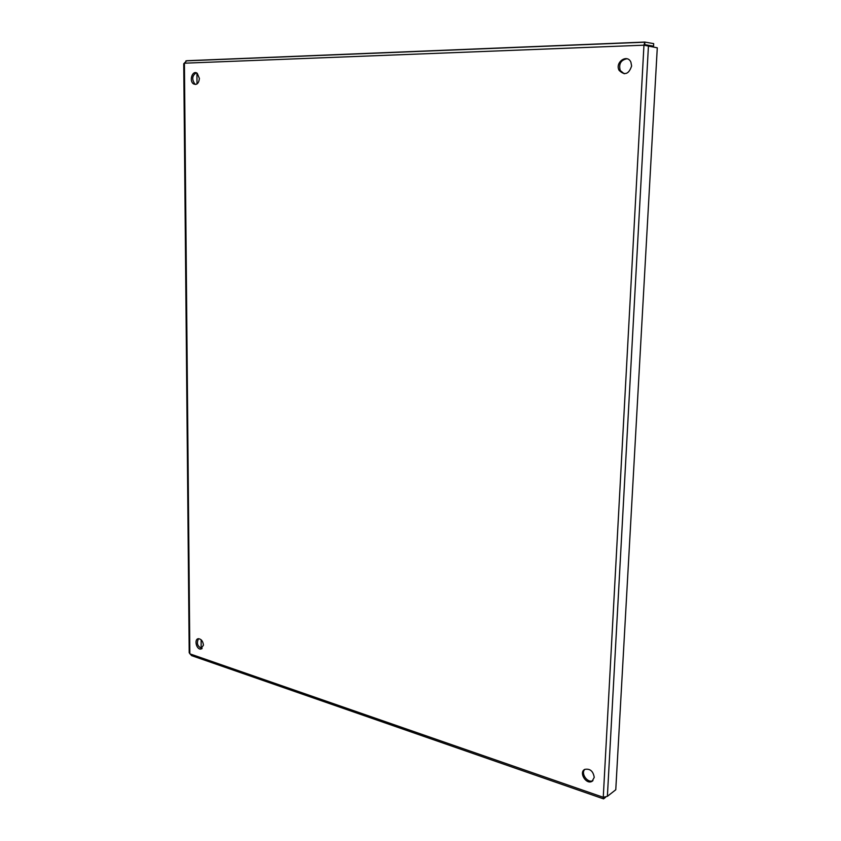 <?xml version="1.0" encoding="UTF-8"?>
<svg xmlns="http://www.w3.org/2000/svg" width="841" height="841" viewBox="0 0 841 841"><rect width="100%" height="100%" fill="white"/><g stroke="black" fill="none" stroke-linecap="round" stroke-linejoin="round"><path stroke-width="1.26" d="M594.24 777.378L592.085 781.289C586.272 785.073 578.482 772.374 584.758 769.389C590.004 768.411 593.168 771.071 594.24 777.378M584.863 769.336C580.385 773.384 587.754 783.675 592.958 780.595M631.623 65.997C628.795 74.292 624.621 75.743 619.102 70.35C614.697 62.339 627.186 53.561 630.897 62.16L631.623 65.997M626.944 58.754C620.795 60.026 618.566 63.937 620.248 70.507L624.232 73.777M203.438 645.163L200.789 649.084C196.205 649.609 193.903 638.666 198.602 638.697C201.377 639.149 202.986 641.305 203.438 645.163M198.529 638.708C196.279 643.281 197.456 646.571 202.061 648.579L202.113 648.569M199.401 78.476C198.76 83.49 196.773 85.277 193.441 83.858C188.71 80.62 192.715 69.53 197.257 73.346L199.401 78.476M196.289 72.82C192.126 75.553 191.632 79.275 194.828 83.963L195.785 84.468M648.779 46.35L653.552 46.16L653.688 43.637L644.795 42.061L643.954 45.183L657.284 47.811L615.77 789.762L607.381 796.332L603.26 797.289L603.575 798.887L605.657 797.205M603.197 798.75L191.559 655.612L189.204 652.763L183.737 63.748L186.755 60.72L644.616 42.071M644.69 44.636L653.552 46.16M644.49 44.626L644.795 42.061M645.079 45.372L644.5 44.668M201.115 648.464L201.146 639.791M197.004 83.974L196.92 73.114M603.859 797.352L603.796 798.666M648.422 46.287L607.381 796.332M603.26 797.289L643.954 45.183L184.421 63.191L189.845 653.835L603.26 797.289M592.789 780.763L592.085 781.289M620.248 70.507L619.102 70.35M202.061 648.579L200.789 649.084M194.828 83.963L193.441 83.858M644.406 42.218L185.903 60.867M644.952 45.351L644.753 42.838M603.827 798.046L603.733 797.342"/></g></svg>
